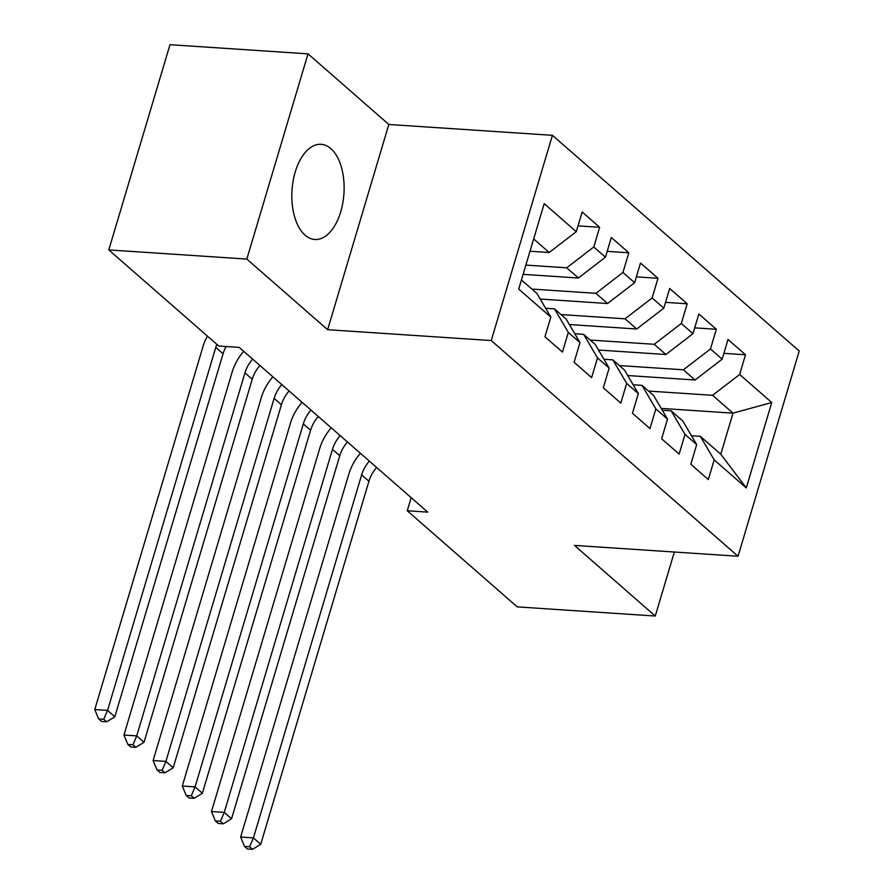 <?xml version="1.0" encoding="UTF-8"?>
<svg xmlns="http://www.w3.org/2000/svg" width="894" height="894" viewBox="0 0 894 894"><rect width="100%" height="100%" fill="white"/><g stroke="black" fill="none" stroke-linecap="round" stroke-linejoin="round"><path stroke-width="1.34" d="M305.077 235.167A47.684 26.027 93.8 0 0 314.822 239.48A47.684 26.027 93.8 0 0 342.815 202.916A47.684 26.027 93.8 0 0 330.869 148.639A47.684 26.027 93.8 0 0 321.125 144.314A47.684 26.027 93.8 0 0 293.131 180.879A47.684 26.027 93.8 0 0 305.077 235.167M308.017 53.852L246.833 259.07L327.64 329.696L388.823 124.478L308.017 53.852L169.983 44.7L108.8 249.918L218.795 346.045L239.234 347.397L427.701 512.117L407.251 510.765L517.235 606.881L655.268 616.033L674.355 552.034M388.823 124.478L552.414 135.318L799.225 351.029L738.042 556.247L491.231 340.547L552.414 135.318M661.214 408.39L733.013 413.151L771.745 402.523L739.651 374.474L745.518 354.784L728.018 339.485L722.14 359.176L710.473 348.973L716.34 329.283L698.84 313.984L692.973 333.674L681.306 323.472L687.173 303.781L669.662 288.483L663.795 308.173L652.128 297.981L657.995 278.291L640.495 262.992L634.628 282.683L622.95 272.48L628.828 252.79L611.317 237.491L605.45 257.181L593.784 246.979L599.65 227.288L582.139 211.99L576.272 231.68L549.207 252.51L533.662 238.922M771.745 402.523L746.278 487.934L714.183 459.885L700.348 436.35L691.487 435.758M576.272 231.68L544.189 203.642L518.721 289.053L550.816 317.102L544.938 336.792L562.449 352.091L568.316 332.4L579.982 342.603L574.116 362.293L591.616 377.592L597.494 357.902L609.16 368.093L603.294 387.784L620.794 403.082L626.66 383.392L638.338 393.595L632.46 413.285L649.972 428.584L655.838 408.893L667.505 419.096L661.638 438.786L679.138 454.085L685.016 434.395L696.683 444.586L690.816 464.277L708.316 479.575L714.183 459.885M525.862 265.105L566.718 267.809L578.384 278.012L523.102 274.346M593.784 246.979L566.718 267.809M605.45 257.181L578.384 278.012M521.425 279.967L536.981 293.556L550.816 317.102M531.829 289.064L595.896 293.31L607.562 303.513L540.199 299.043M622.95 272.48L595.896 293.31M634.628 282.683L607.562 303.513M568.316 332.4L554.481 308.855L545.619 308.274M554.481 308.855L566.148 319.057L579.982 342.603M561.007 314.565L625.062 318.812L636.729 329.003L569.377 324.544M652.128 297.981L625.062 318.812M663.795 308.173L636.729 329.003M597.494 357.902L583.659 334.356L574.797 333.764M583.659 334.356L595.326 344.559L609.16 368.093M590.185 340.055L654.24 344.302L665.907 354.505L598.544 350.046M681.306 323.472L654.24 344.302M692.973 333.674L665.907 354.505M626.66 383.392L612.826 359.857L603.975 359.265M612.826 359.857L624.504 370.049L638.338 393.595M619.352 365.557L683.407 369.803L695.085 380.006L627.722 375.536M710.473 348.973L683.407 369.803M722.14 359.176L695.085 380.006M655.838 408.893L642.004 385.348L633.142 384.766M642.004 385.348L653.67 395.55L667.505 419.096M648.53 391.058L712.585 395.304L733.013 413.151L720.776 454.197L700.348 436.35M739.651 374.474L712.585 395.304M685.016 434.395L671.182 410.849L662.32 410.257M671.182 410.849L682.848 421.052L696.683 444.586M246.833 259.07L108.8 249.918M738.042 556.247L574.462 545.407L655.268 616.033M327.64 329.696L491.231 340.547M411.162 497.656L407.251 510.765M529.997 251.236L549.207 252.51M746.278 487.934L720.776 454.197M745.518 354.784L723.883 353.342M716.34 329.283L694.705 327.852M687.173 303.781L665.538 302.351M657.995 278.291L636.36 276.849M628.828 252.79L607.182 251.359M599.65 227.288L578.016 225.858M376.609 467.461A30.575 23.646 -48.8 0 0 368.943 481.24L260.724 844.26L253.427 837.879L249.627 846.752L244.52 846.417L247.437 848.965L252.544 849.3L249.627 846.752M369.323 461.092A30.575 23.646 -48.8 0 0 361.645 474.859L253.427 837.879L240.642 837.03L348.861 474.021A45.851 35.469 131.2 0 1 360.416 453.314M240.642 837.03L244.52 846.417M252.544 849.3L260.724 844.26M347.442 441.971A30.575 23.646 -48.8 0 0 339.765 455.739L231.546 818.759L224.249 812.389L220.46 821.251L215.342 820.915L218.259 823.463L223.377 823.799L220.46 821.251M340.145 435.59A30.575 23.646 -48.8 0 0 332.467 449.369L224.249 812.389L211.476 811.54L319.694 448.52A45.851 35.469 131.2 0 1 331.238 427.813M211.476 811.54L215.342 820.915M223.377 823.799L231.546 818.759M318.264 416.47A30.575 23.646 -48.8 0 0 310.587 430.237L202.368 793.257L195.082 786.888L191.282 795.761L186.164 795.414L189.081 797.962L194.199 798.308L191.282 795.761M310.967 410.1A30.575 23.646 -48.8 0 0 303.301 423.868L195.082 786.888L182.298 786.038L290.516 423.018A45.851 35.469 131.2 0 1 302.071 402.311M182.298 786.038L186.164 795.414M194.199 798.308L202.368 793.257M289.086 390.969A30.575 23.646 -48.8 0 0 281.42 404.747L173.201 767.767L165.904 761.386L162.105 770.259L156.998 769.924L159.914 772.472L165.021 772.807L162.105 770.259M281.8 384.599A30.575 23.646 -48.8 0 0 274.123 398.366L165.904 761.386L153.12 760.537L261.339 397.528A45.851 35.469 131.2 0 1 272.893 376.821M153.12 760.537L156.998 769.924M165.021 772.807L173.201 767.767M259.919 365.478A30.575 23.646 -48.8 0 0 252.242 379.246L144.023 742.266L136.726 735.896L132.938 744.758L127.82 744.423L130.736 746.971L135.854 747.306L132.938 744.758M252.622 359.097A30.575 23.646 -48.8 0 0 244.945 372.876L136.726 735.896L123.953 735.047L232.172 372.027A45.851 35.469 131.2 0 1 243.716 351.32M123.953 735.047L127.82 744.423M135.854 747.306L144.023 742.266M226.137 346.537A30.575 23.646 -48.8 0 0 223.064 353.756L114.845 716.764L107.559 710.395L103.76 719.268L98.642 718.921L101.57 721.469L106.677 721.816L103.76 719.268M216.84 344.335A30.575 23.646 -48.8 0 0 215.778 347.375L107.559 710.395L94.775 709.545L202.994 346.526A45.851 35.469 131.2 0 1 207.386 336.077M94.775 709.545L98.642 718.921M106.677 721.816L114.845 716.764M368.943 481.24L361.645 474.859M339.765 455.739L332.467 449.369M310.587 430.237L303.301 423.868M281.42 404.747L274.123 398.366M252.242 379.246L244.945 372.876M223.064 353.756L215.778 347.375"/></g></svg>
